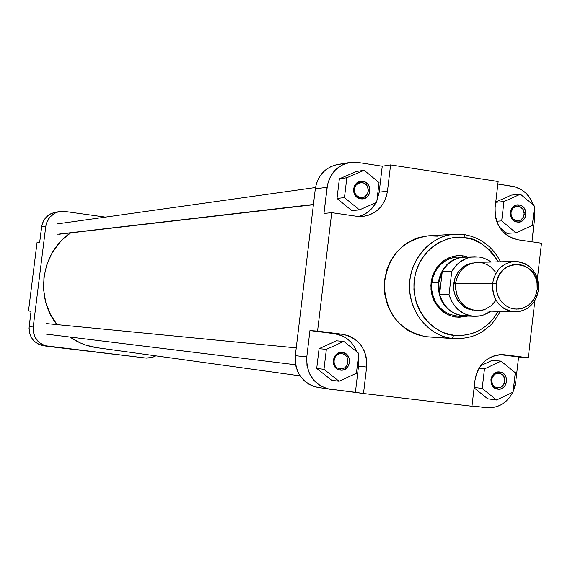 <?xml version="1.0" encoding="UTF-8"?>
<svg xmlns="http://www.w3.org/2000/svg" width="570" height="570" viewBox="0 0 570 570"><rect width="100%" height="100%" fill="white"/><g stroke="black" fill="none" stroke-linecap="round" stroke-linejoin="round"><path stroke-width="0.85" d="M47.559 346.339L43.356 345.705C33.58 343.24 28.842 336.877 29.156 326.617L33.217 327.059L45.778 226.333L33.217 327.059C32.903 337.426 37.684 343.853 47.559 346.339L146.433 358.103L151.691 357.618L155.895 355.858L152.147 357.49L145.685 358.031L44.823 345.684L39.009 342.37L34.898 337.027L33.124 330.479L33.217 327.059L29.156 326.617L31.079 311.156L29.027 328.306L30.139 334.939L32.59 339.335L34.884 341.772L39.095 344.458L43.377 345.705M57.214 212.061L55.568 212.239M55.461 212.261L50.844 213.757L48.03 215.524L43.691 220.561L41.888 225.257L39.672 242.328L41.596 226.917L45.778 226.333L46.526 223.013L49.839 217.149L55.119 213.045L58.247 211.862L64.895 211.456L105.4 217.12L64.895 211.456L59.772 211.527C51.927 213.337 47.267 218.267 45.778 226.333L41.596 226.917C43.063 218.937 47.681 214.049 55.454 212.261L59.693 211.541M37.036 242.599L28.5 310.971L31.065 311.291L28.5 310.971L37.036 242.599L39.672 242.328L37.036 242.599M31.079 311.156L28.5 310.971L31.079 311.156M70.673 232.888C41.382 251.961 34.535 297.355 56.957 324.608L50.053 313.607L45.671 301.979L43.612 289.688L43.947 277.227L46.676 265.079L51.685 253.721L58.76 243.604L62.999 239.136L70.673 232.888M96.743 347.65L86.006 345.156L80.342 342.955L69.996 337.048C78.104 342.734 87.003 346.261 96.693 347.65L300.077 375.865M340.091 368.79C349.104 370.243 350.97 354.54 341.879 353.778L342.47 352.545C353.115 353.436 350.928 371.825 340.383 370.122L340.091 368.79C331.084 368.078 332.773 352.495 341.722 353.763L341.879 353.778C350.97 354.54 349.104 370.243 340.098 368.79L340.383 370.122L337.298 369.075L333.97 365.384L333.158 360.326L335.139 355.609L339.236 352.823L342.47 352.545L346.881 354.59L349.446 358.908L349.674 362.342L347.707 367.051L343.617 369.837L340.383 370.122C329.709 369.267 331.911 350.807 342.47 352.545L341.879 353.778C332.859 352.296 330.985 368.056 340.091 368.79L340.098 368.79M360.468 197.583C369.417 199.279 371.277 183.668 362.242 182.671L362.848 181.338C373.421 182.507 371.248 200.783 360.767 198.802L360.468 197.583L356.585 195.617L354.896 193.102L354.284 190.088L354.846 187.088L356.492 184.587L360.34 182.657L363.66 183.048L367.108 185.849L368.412 190.245L367.814 193.259L364.964 196.65L362.221 197.612L360.468 197.583L360.767 198.802L357.704 197.669L355.267 195.382L353.82 192.275L353.592 188.841L354.618 185.585L356.742 183.02L359.627 181.524L362.848 181.338L365.904 182.478L368.334 184.766L369.773 187.865L370.001 191.299L368.982 194.541L366.873 197.106L363.988 198.602L360.767 198.802C350.165 197.662 352.353 179.315 362.848 181.338L362.242 182.671L358.516 183.184L362.242 182.671C353.279 180.947 351.412 196.607 360.468 197.583M516.805 220.832L519.776 220.54L522.327 218.866L524.3 214.548L523.374 209.803L521.293 207.43L518.493 206.276L519.17 204.993C529.224 206.098 527.157 223.924 517.197 222.029L516.805 220.832L513.05 218.866L511.454 216.344L510.927 213.351L511.554 210.387L513.228 207.965L517.033 206.233L519.861 206.646L523.167 209.446L524.243 212.282L523.702 216.785L520.83 220.048L516.805 220.832L517.197 222.029L514.283 220.939L511.96 218.709L510.592 215.695L510.371 212.339L511.347 209.162L513.363 206.654L516.114 205.186L519.17 204.993L522.077 206.091L524.393 208.321L525.761 211.335L525.975 214.676L525.006 217.847L522.996 220.355L520.253 221.823L517.197 222.029C507.115 220.953 509.195 203.055 519.17 204.993L518.493 206.276L515.608 206.525L518.493 206.276L515.515 206.561L512.964 208.228L510.976 212.553L511.269 215.809L512.829 218.623L513.99 219.678L516.805 220.832M497.418 387.835L500.41 387.457L502.975 385.712L504.963 381.33L504.03 376.592L501.935 374.276L499.113 373.193L499.783 371.996C509.901 372.83 507.82 390.771 497.795 389.146L497.418 387.835L494.603 386.766L492.509 384.472L491.54 381.394L491.889 378.152L494.667 374.326L497.489 373.207L500.581 373.557L503.103 375.302L504.984 379.684L504.607 382.933L501.778 386.738L500.41 387.457L497.418 387.835L497.795 389.146L494.867 388.127L492.53 385.961L491.148 382.969L490.934 379.606L491.91 376.399L493.941 373.827L496.705 372.281L499.783 371.996L502.712 373.022L505.041 375.195L506.416 378.181L506.63 381.53L505.654 384.729L503.631 387.301L500.873 388.854L497.795 389.146C487.649 388.341 489.744 370.329 499.783 371.996L499.113 373.193L496.121 373.557L493.549 375.302L491.554 379.691L492.487 384.436L494.589 386.752L497.418 387.835M457.831 315.994L455.53 315.794L455.9 317.12L449.68 315.524L443.952 312.46L438.986 308.085L435.045 302.613L432.338 296.329L430.991 289.539L431.084 282.592L432.601 275.844L435.473 269.639L439.548 264.288L444.621 260.055L450.428 257.163L456.684 255.745L463.068 255.866L467.136 256.771L463.068 255.866L462.584 256.799L463.068 255.866L460.275 255.617L454.703 256.023L449.303 257.597L444.279 260.283L439.841 263.988L436.15 268.563L433.357 273.835L431.576 279.599L430.863 285.627L431.868 294.661L433.877 300.34L438.708 307.772L445.32 313.358L450.443 315.809L458.686 317.34L466.923 316.236L455.9 317.12L455.53 315.794L449.873 314.376L444.621 311.69L440.011 307.857L436.257 303.048L433.528 297.483L431.946 291.413L431.597 285.121L432.488 278.887L434.575 273.002L437.767 267.729L441.921 263.312L446.837 259.956L452.295 257.804L458.045 256.949L468.789 256.935C452.167 256.521 441.992 265.128 438.245 282.756C441.237 267.081 450.051 258.41 464.685 256.735M437.447 236.18L428.248 235.83L419.149 237.434L414.746 238.951L406.453 243.34L402.648 246.176L395.886 253.002L390.5 261.124L386.688 270.237L384.607 279.991L384.351 289.988L384.907 294.961L387.365 304.601L391.533 313.521L397.24 321.38L400.603 324.822L408.177 330.536L416.634 334.533L425.64 336.663L452.088 338.445C428.013 335.531 408.576 311.263 409.495 284.829C410.144 258.388 430.956 235.495 455.145 234.213L428.611 235.809C402.384 239.963 387.6 256.293 384.251 284.786C385.904 313.45 399.698 330.75 425.64 336.663L452.088 338.445L453.777 335.267L462.149 335.502L471.875 333.628L478.864 330.714L485.925 326.118L492.573 319.67L498.23 311.384L493.542 318.495L490.492 321.972L487.143 325.121L479.676 330.279L475.622 332.246L467.079 334.846L458.216 335.602L453.777 335.267C439.962 335.238 411.255 316.5 414.155 280.283C419.755 244.452 451.825 234.099 465.184 237.776L464.457 234.633L455.145 234.213C438.387 233.208 408.391 253.992 409.524 288.947C412.21 323.04 438.53 337.718 452.088 338.445L453.777 335.267L445.077 333.194L440.909 331.469L433.129 326.738L429.602 323.767L423.424 316.77L418.636 308.591L416.82 304.152L415.416 299.542L413.905 289.98L414.155 280.283L416.164 270.828L417.803 266.304L422.263 257.904L428.163 250.615L435.252 244.73L439.164 242.385L447.507 238.994L451.868 237.982L460.745 237.369L469.552 238.645L473.82 239.977L481.892 243.946L489.081 249.539L492.266 252.873L498.415 261.844C487.421 246.005 476.349 237.982 465.184 237.776L464.457 234.633L455.145 234.213L464.244 234.598M500.196 354.654L518.615 356.984L515.665 382.47L514.525 387.928L513.093 391.725L515.665 382.47L518.615 356.984L500.196 354.654M512.85 392.238L509.487 397.661L505.775 401.565L501.436 404.622L496.648 406.709L489.01 407.864L471.996 406.004L486.445 407.7C498.109 408.405 506.915 403.254 512.85 392.238M492.174 360.347L480.574 365.798L492.174 360.347L501.044 361.138L484.472 368.94L482.206 388.426L496.534 400.012L513.043 392.146L515.287 372.759L501.044 361.138L492.174 360.347M474.112 387.842L487.706 398.822L474.112 387.842M497.859 184.032L514.703 186.761L521.814 189.903L525.96 193.187L529.452 197.277L533.356 205.136C529.494 194.577 522.441 188.278 512.188 186.24L497.859 184.032M534.282 208.691L534.867 215.517L531.945 241.822L534.667 218.289L534.282 208.691M511.383 195.111L495.757 202.058L511.383 195.111L520.424 194.199L503.958 201.531L501.7 220.889L515.943 232.831L532.344 225.435L534.574 206.169L520.424 194.199L511.383 195.111M499.37 227.01L506.937 233.351L499.37 227.01M382.249 166.205L379.171 192.168L376.913 200.604L379.171 192.168L382.249 166.205L357.846 162.436L382.249 166.205L390.593 164.894L498.151 181.524L495.145 207.338L494.995 212.995L495.872 218.588L497.724 223.896L500.489 228.72L504.051 232.859L508.276 236.165L512.993 238.502L518.03 239.799L541.5 243.212L537.417 278.531L541.5 243.212L518.03 239.799C502.362 235.759 494.732 224.943 495.145 207.338L498.151 181.524L390.593 164.894L382.249 166.205M375.908 202.706L372.716 207.501L368.833 211.377L364.301 214.37L358.701 216.514C366.246 214.434 371.982 209.831 375.908 202.706M323.959 213.458L327.572 184.423L330.514 176.458L335.516 169.789L342.135 164.987L349.802 162.464L357.846 162.436L349.624 162.493C337.005 165.435 329.496 173.686 327.094 187.252L323.959 213.458L331.726 212.667L356.642 216.294L362.071 216.514L367.415 215.603L372.466 213.593L377.048 210.572L380.967 206.654L384.087 201.987L386.282 196.75L387.479 191.149L390.593 164.894L387.479 191.149L379.171 192.168L387.479 191.149C384.821 205.734 376.585 214.17 362.777 216.458L356.642 216.294L331.726 212.667L317.568 331.12L331.726 212.667L323.959 213.458M356.528 171.456L339.371 178.83L337.02 198.474L351.861 210.651L337.02 198.474L339.371 178.83L356.528 171.456L364.166 170.273L346.845 177.726L344.472 197.576L359.449 209.881L376.706 202.357L379.05 182.607L364.166 170.273L356.528 171.456M309.945 330.586L334.725 333.721L342.506 335.972L347.187 338.78L351.248 342.492L354.54 346.988L356.849 351.833C352.623 341.523 345.249 335.481 334.725 333.721L309.945 330.586L306.795 356.934L309.945 330.586L317.568 331.12L309.945 330.586M340.304 164.231L335.082 165.079L330.123 166.996L325.62 169.917L321.758 173.722L318.673 178.275L316.493 183.397L315.31 188.891L295.317 355.68C294.825 372.866 302.421 383.468 318.11 387.479L363.496 393.514L355.416 392.295L358.523 366.132L366.631 367.059L366.781 361.28L365.876 355.587L363.938 350.208L361.052 345.334L357.319 341.166L352.887 337.86L347.914 335.531L342.591 334.284C359.093 338.181 367.101 349.104 366.631 367.059L363.496 393.514L471.967 406.26L474.995 380.261C478.444 363.51 487.984 354.989 503.624 354.69L528.255 357.782L534.881 300.49L528.255 357.782L504.685 354.804L499.505 354.704L494.382 355.716L489.523 357.796L485.106 360.867L481.315 364.814L478.294 369.488L476.157 374.704L474.995 380.261L471.967 406.26L363.496 393.514L366.631 367.059L358.523 366.132L358.309 357.312L358.523 366.132L355.416 392.295L328.135 388.94L320.575 385.947L314.177 380.724L309.503 373.728L306.966 365.555L306.795 356.934L295.317 355.68L295.167 361.344L296.072 366.923L297.982 372.189L300.839 376.941L304.522 380.995L308.883 384.201L313.764 386.424L318.174 387.493M319.086 348.669L316.721 368.434L331.655 380.24L316.721 368.434L319.086 348.669L336.357 340.803L319.086 348.669L326.368 349.36L323.981 369.339L339.057 381.266L356.421 373.25L358.779 353.371L343.796 341.416L326.368 349.36L319.086 348.669M428.298 336.92L454.767 338.701C466.901 338.751 476.784 335.908 484.422 330.173C490.043 324.708 489.452 329.033 500.375 311.455M342.591 334.284L317.568 331.12L342.591 334.284L334.725 333.721L342.591 334.284M329.937 389.281C314.013 385.199 306.297 374.419 306.795 356.934L295.317 355.68L315.31 188.891L327.094 187.252L315.31 188.891C317.668 175.553 325.064 167.438 337.497 164.545L349.624 162.493M528.255 357.782L518.615 356.984L528.255 357.782M504.685 354.804L502.555 354.626L504.685 354.804M464.251 234.598L464.457 234.633C480.603 237.59 492.644 246.646 500.553 261.794M336.357 340.803L343.796 341.416L326.368 349.36L323.981 369.339L316.721 368.434L323.981 369.339L339.057 381.266L331.655 380.24L339.057 381.266L356.421 373.25L358.779 353.371L343.796 341.416L336.357 340.803M379.05 182.607L364.166 170.273L346.845 177.726L339.371 178.83L346.845 177.726L344.472 197.576L337.02 198.474L344.472 197.576L359.449 209.881L351.861 210.651L359.449 209.881L376.706 202.357L379.05 182.607M534.574 206.169L520.424 194.199L503.958 201.531L495.729 202.3L503.958 201.531L501.7 220.889L496.662 221.253L501.7 220.889L515.943 232.831L506.937 233.351L515.943 232.831L532.344 225.435L534.574 206.169M515.287 372.759L501.044 361.138L484.472 368.94L478.9 368.384L484.472 368.94L482.206 388.426L474.162 387.429L482.206 388.426L496.534 400.012L487.706 398.822L496.534 400.012L513.043 392.146L515.287 372.759M461.365 257.063L455.33 257.184L449.466 258.737L444.051 261.666L439.363 265.805L435.63 270.971L433.043 276.906L431.725 283.318L431.747 289.881L433.107 296.272L435.736 302.185L439.499 307.315L444.215 311.419L449.652 314.291L455.53 315.794M57.784 234.22L313.443 204.466L57.784 234.22M46.533 323.596L296.25 347.885L46.655 323.61M45.358 334.02L295.595 364.779L45.351 334.02M472.979 262.92L467.742 264.302L463.895 266.375L458.993 270.914L456.492 274.726L454.732 278.987L453.77 283.546L455.537 283.717L456.078 292.367L455.58 283.717L453.77 283.546L453.606 285.884L453.905 290.55L455.045 295.053L456.976 299.236L459.62 302.919L464.693 307.223L468.618 309.111L472.808 310.13L466.823 308.37L464.13 306.867L459.634 302.941L455.387 295.972L454.055 291.384L453.606 287.202L454.803 278.759L458.408 271.669L461.486 268.263L465.505 265.385L472.972 262.92M492.623 283.504L496.37 283.86C498.387 257.704 536.626 258.98 537.268 284.993L537.161 289.489L538.465 289.831L538.572 288.741L538.586 284.779L537.724 279.592L535.893 274.712L533.178 270.351L529.687 266.696L525.576 263.924L521.023 262.136L516.221 261.43L511.39 261.837L506.737 263.333L502.469 265.862L498.779 269.311L495.829 273.529L493.741 278.331L492.623 283.504C495.166 270.137 502.633 262.777 515.031 261.43C530.691 263.19 538.507 272.652 538.465 289.831C535.757 303.753 527.884 311.12 514.845 311.925C499.876 309.553 492.473 300.084 492.623 283.504L455.601 283.504L492.623 283.504L492.551 289.182L493.641 294.733L495.836 299.87L499.028 304.344L503.046 307.928L507.685 310.436L512.722 311.747L517.895 311.804L522.947 310.6L527.628 308.199L531.696 304.722L534.959 300.354L537.254 295.303L538.465 289.831L537.161 289.489L535.543 295.823L533.556 299.642L530.927 302.969L527.756 305.677L522.241 308.349L516.256 309.154L510.307 308.028L504.913 305.064L500.538 300.504L497.567 294.74L496.256 288.278L496.719 281.68L498.928 275.517L502.676 270.322L507.635 266.546L513.385 264.509L519.42 264.387L525.219 266.183L530.285 269.738L534.19 274.74L535.978 278.673L537.033 282.912L537.161 289.489L536.078 294.362L534.04 298.858L531.133 302.748L527.507 305.841L523.346 307.978L518.85 309.047L514.247 308.997L509.765 307.829L505.633 305.591L502.056 302.406L499.22 298.423L497.268 293.849L496.306 288.912L496.37 283.86L492.623 283.504M469.587 315.652C454.767 316.699 444.757 309.645 439.577 294.498L449.032 294.626L451.732 271.548L449.032 294.626L452.316 302.592L457.589 309.175L464.379 313.814L472.11 316.115L480.111 315.894L484.001 314.839L490.891 311.149L487.678 313.201L483.047 315.16L478.166 316.186L474.44 316.314C461.686 315.039 453.214 307.814 449.032 294.626L439.577 294.498L438.772 282.798L431.782 282.763L438.772 282.798L442.249 271.683C448.775 260.832 457.959 256.065 469.801 257.376M456.121 280.561L455.537 283.717L456.121 280.561M515.031 261.43L477.176 262.378C465.241 263.675 458.052 270.714 455.601 283.504C455.451 299.364 462.584 308.427 476.997 310.7L514.845 311.925M474.653 256.749L479.619 257.077L483.253 257.961L487.87 259.956L491.069 262.029L486.702 259.357L482.94 257.861L479.014 256.985L471.005 257.127L467.094 258.153L459.89 261.993L456.748 264.729L451.732 271.548L442.249 271.683L439.577 294.498L442.249 271.683L451.732 271.548C457.055 262.335 464.693 257.405 474.653 256.749L464.942 257.056C455.081 257.704 447.514 262.585 442.249 271.683L439.997 277.048L438.772 282.798L438.629 288.691L439.577 294.498C443.716 307.529 452.103 314.676 464.728 315.937L474.368 316.314M495.287 271.769L490.599 266.86L486.823 264.509L482.697 262.991L476.192 262.428L469.808 263.939L464.094 267.401L460.909 270.665L458.373 274.533L455.986 281.16L455.48 288.256L456.898 295.21L460.118 301.402L464.856 306.304L470.699 309.496L477.133 310.707L481.479 310.351L485.676 309.09L491.347 305.598L495.843 300.476M438.245 282.756C438.558 304.409 448.668 315.516 468.576 316.086L464.472 316.257C446.787 313.372 438.045 302.2 438.245 282.756M315.502 187.516L57.677 223.846M313.415 204.73L59.052 234.234M538.572 288.741L537.254 288.52M538.586 284.779L537.268 284.993M464.472 316.257L455.558 315.901"/></g></svg>
